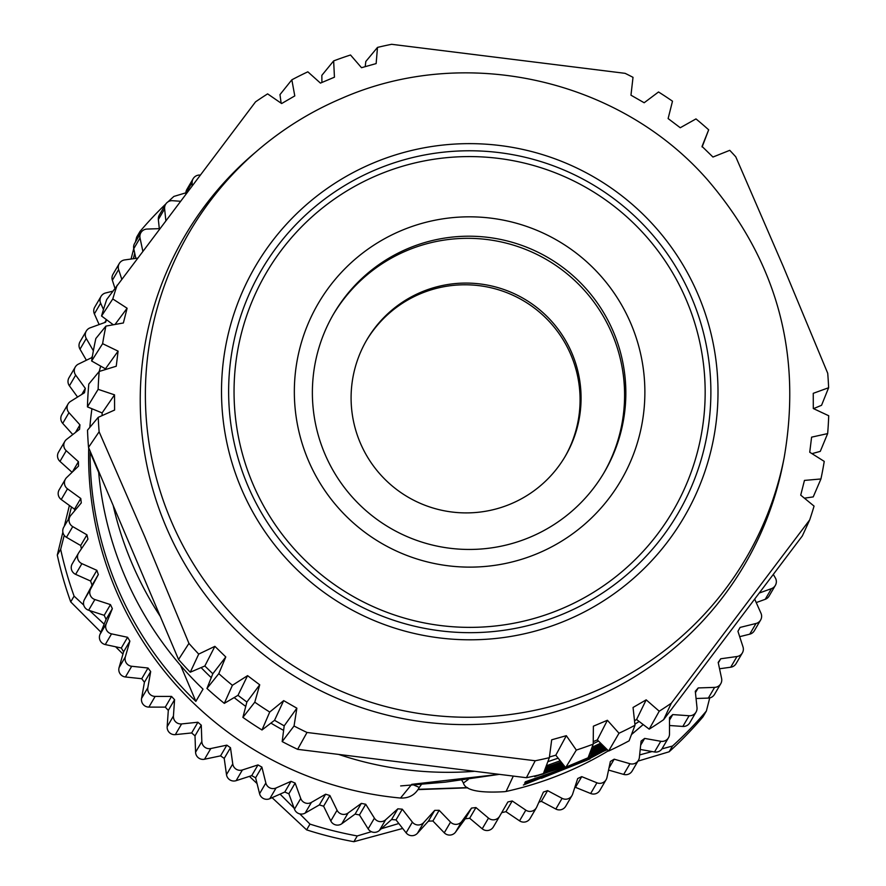 <?xml version="1.0" encoding="UTF-8"?>
<svg xmlns="http://www.w3.org/2000/svg" width="886" height="886" viewBox="0 0 886 886"><rect width="100%" height="100%" fill="white"/><g stroke="black" fill="none" stroke-linecap="round" stroke-linejoin="round"><path stroke-width="1.33" d="M192.129 185.816L192.129 182.45A7.42 7.409 -149.6 0 1 200.225 175.085M193.137 178.717L186.88 189.416A7.42 7.409 30.4 0 0 185.861 193.159L185.861 194.112M538.909 802.173A352.539 352.041 30.4 0 0 541.346 801.332L555.832 809.04A7.42 7.409 30.4 0 0 565.711 806.249L571.979 795.55A7.42 7.409 -149.6 0 1 562.089 798.341L547.614 790.622A352.539 352.041 -149.6 0 1 543.417 792.062L536.739 807.024A7.42 7.409 -149.6 0 1 525.819 810.147L512.219 800.966A352.539 352.041 -149.6 0 1 507.888 801.952L499.693 816.139A7.42 7.409 -149.6 0 1 488.496 818.099L475.937 807.545A352.539 352.041 -149.6 0 1 471.529 808.076L461.883 821.322A7.42 7.409 -149.6 0 1 450.542 822.097L439.157 810.302A352.539 352.041 -149.6 0 1 434.716 810.369L423.741 822.529A7.42 7.409 -149.6 0 1 412.378 822.119L402.288 809.195A352.539 352.041 -149.6 0 1 397.858 808.807L385.665 819.749A7.42 7.409 -149.6 0 1 374.413 818.155L365.719 804.244A352.539 352.041 -149.6 0 1 361.355 803.392L348.098 813.005A7.42 7.409 -149.6 0 1 337.068 810.247L329.88 795.506A352.539 352.041 -149.6 0 1 325.627 794.21L311.429 802.384A7.42 7.409 -149.6 0 1 300.742 798.485L295.138 783.08A352.539 352.041 -149.6 0 1 291.04 781.33L276.067 787.975A7.42 7.409 -149.6 0 1 265.844 782.991L261.879 767.077A352.539 352.041 -149.6 0 1 257.992 764.917L242.399 769.967A7.42 7.409 -149.6 0 1 232.763 763.931L230.482 747.706A352.539 352.041 -149.6 0 1 226.838 745.148L210.802 748.537A7.42 7.409 -149.6 0 1 201.842 741.527L201.266 725.158A352.539 352.041 -149.6 0 1 197.921 722.234L181.608 723.928A7.42 7.409 -149.6 0 1 173.434 716.021L174.575 699.685A352.539 352.041 -149.6 0 1 171.552 696.429L155.15 696.407A7.42 7.409 -149.6 0 1 147.84 687.691L150.686 671.566A352.539 352.041 -149.6 0 1 148.017 668.011L131.704 666.272A7.42 7.409 -149.6 0 1 125.358 656.847L129.877 641.099A352.539 352.041 -149.6 0 1 127.584 637.289L111.547 633.867A7.42 7.409 -149.6 0 1 106.209 623.833L112.356 608.649A352.539 352.041 -149.6 0 1 110.473 604.617L94.88 599.534A7.42 7.409 -149.6 0 1 90.627 588.991L98.324 574.538A352.539 352.041 -149.6 0 1 96.873 570.329L81.9 563.651A7.42 7.409 -149.6 0 1 78.765 552.72L87.936 539.153A352.539 352.041 -149.6 0 1 86.939 534.823L72.741 526.616A7.42 7.409 -149.6 0 1 70.769 515.419L81.302 502.883A352.539 352.041 -149.6 0 1 80.77 498.475L67.502 488.828A7.42 7.409 -149.6 0 1 66.705 477.488L78.5 466.125A352.539 352.041 -149.6 0 1 78.422 461.684L66.24 450.697A7.42 7.409 -149.6 0 1 66.638 439.345L79.563 429.278A352.539 352.041 -149.6 0 1 79.95 424.859L68.975 412.666A7.42 7.409 -149.6 0 1 70.559 401.413L84.469 392.753A352.539 352.041 -149.6 0 1 85.322 388.389L75.675 375.121A7.42 7.409 -149.6 0 1 78.433 364.102L92.21 357.412M574.715 787.698A352.539 352.041 30.4 0 0 575.468 787.344L590.663 793.513A7.42 7.409 30.4 0 0 599.855 790.39L606.124 779.68A7.42 7.409 -149.6 0 1 596.931 782.803L581.737 776.645A352.539 352.041 -149.6 0 1 577.705 778.517L572.633 794.1A7.42 7.409 -149.6 0 1 571.979 795.55M608.549 770.067L623.689 774.419A7.42 7.409 30.4 0 0 632.139 771.042L638.407 760.343A7.42 7.409 -149.6 0 1 629.957 763.721L614.197 759.18A352.539 352.041 -149.6 0 1 610.388 761.462L606.976 777.487A7.42 7.409 -149.6 0 1 606.124 779.68M640.213 749.445L654.521 751.981A7.42 7.409 30.4 0 0 662.219 748.437L668.487 737.728A7.42 7.409 -149.6 0 1 660.79 741.283L644.643 738.415A352.539 352.041 -149.6 0 1 641.099 741.084L639.382 757.375A7.42 7.409 -149.6 0 1 638.407 760.343M669.506 725.501L682.84 726.442A7.42 7.409 30.4 0 0 689.773 722.799L696.031 712.1A7.42 7.409 -149.6 0 1 689.109 715.744L672.751 714.581A352.539 352.041 -149.6 0 1 669.506 717.605L669.506 733.996A7.42 7.409 -149.6 0 1 668.487 737.728M696.053 698.5L708.335 698.09A7.42 7.409 30.4 0 0 714.481 694.425L720.75 683.726A7.42 7.409 -149.6 0 1 714.603 687.381L698.212 687.935A352.539 352.041 -149.6 0 1 695.3 691.279L697.005 707.582A7.42 7.409 -149.6 0 1 696.031 712.1M719.543 668.775L730.717 667.213A7.42 7.409 30.4 0 0 736.089 663.625L742.357 652.927A7.42 7.409 -149.6 0 1 736.986 656.515L720.739 658.774A352.539 352.041 -149.6 0 1 718.192 662.407L721.603 678.443A7.42 7.409 -149.6 0 1 720.75 683.726M739.688 636.669L749.733 634.177A7.42 7.409 30.4 0 0 754.351 630.732L760.62 620.023A7.42 7.409 -149.6 0 1 756.002 623.478L740.098 627.421A352.539 352.041 -149.6 0 1 737.938 631.297L743 646.891A7.42 7.409 -149.6 0 1 742.357 652.927M756.223 602.58L765.205 599.324A7.42 7.409 30.4 0 0 769.07 596.101L775.339 585.402A7.42 7.409 -149.6 0 1 771.473 588.625L759.213 593.055M165.859 220.614L164.619 208.863A7.42 7.409 -149.6 0 1 165.593 204.345L159.325 215.043A7.42 7.409 30.4 0 0 158.35 219.562L159.303 228.643M142.823 251.137L140.032 238.002A7.42 7.409 -149.6 0 1 140.885 232.719L134.617 243.417A7.42 7.409 30.4 0 0 133.764 248.7L135.813 258.369M121.725 279.101L118.624 269.554A7.42 7.409 -149.6 0 1 119.278 263.519L113.009 274.228A7.42 7.409 30.4 0 0 112.356 280.253L114.936 288.205M103.474 309.535L100.639 303.178A7.42 7.409 -149.6 0 1 101.015 296.411L94.747 307.121A7.42 7.409 30.4 0 0 94.37 313.877L99.132 324.575M93.362 350.778L86.274 338.496A7.42 7.409 -149.6 0 1 86.296 331.043L80.028 341.741A7.42 7.409 30.4 0 0 80.006 349.195L86.385 360.237M75.277 367.025L69.008 377.724A7.42 7.409 30.4 0 0 69.407 385.82L77.569 397.05M68.089 403.961L61.821 414.659A7.42 7.409 30.4 0 0 62.707 423.364L72.785 434.561M64.8 441.45L58.531 452.148A7.42 7.409 30.4 0 0 59.971 461.407L72.076 472.316M65.453 479.082L59.185 489.781A7.42 7.409 30.4 0 0 61.234 499.527L74.502 509.173A352.539 352.041 30.4 0 0 74.69 510.757M70.038 516.449L63.77 527.148A7.42 7.409 30.4 0 0 66.472 537.315L80.67 545.521A352.539 352.041 30.4 0 0 81.423 548.799M78.511 553.13L72.242 563.828A7.42 7.409 30.4 0 0 75.631 574.35L90.616 581.039A352.539 352.041 30.4 0 0 92.055 585.236L84.358 599.7A7.42 7.409 30.4 0 0 88.611 610.232L104.205 615.316A352.539 352.041 30.4 0 0 106.087 619.347L99.941 634.531A7.42 7.409 30.4 0 0 105.279 644.565L121.316 647.998A352.539 352.041 30.4 0 0 123.608 651.808L119.089 667.557A7.42 7.409 30.4 0 0 125.447 676.982L141.749 678.709A352.539 352.041 30.4 0 0 144.429 682.264L141.572 698.401A7.42 7.409 30.4 0 0 148.881 707.106L165.283 707.128A352.539 352.041 30.4 0 0 168.307 710.384L167.166 726.73A7.42 7.409 30.4 0 0 175.339 734.627L191.653 732.943A352.539 352.041 30.4 0 0 195.009 735.856L195.573 752.236A7.42 7.409 30.4 0 0 204.533 759.236L220.57 755.858A352.539 352.041 30.4 0 0 224.213 758.405L226.495 774.641A7.42 7.409 30.4 0 0 236.13 780.666L251.724 775.627A352.539 352.041 30.4 0 0 255.611 777.786L259.576 793.69A7.42 7.409 30.4 0 0 269.798 798.685L284.783 792.04A352.539 352.041 30.4 0 0 288.869 793.778L294.473 809.184A7.42 7.409 30.4 0 0 305.161 813.082L319.359 804.909A352.539 352.041 30.4 0 0 323.611 806.216L330.799 820.945A7.42 7.409 30.4 0 0 341.83 823.714L355.098 814.101A352.539 352.041 30.4 0 0 359.461 814.954L368.144 828.864A7.42 7.409 30.4 0 0 379.396 830.459L391.59 819.506A352.539 352.041 30.4 0 0 396.02 819.904L406.109 832.829A7.42 7.409 30.4 0 0 417.472 833.239L428.447 821.078A352.539 352.041 30.4 0 0 432.889 821.001L444.274 832.807A7.42 7.409 30.4 0 0 455.614 832.032L465.261 818.786A352.539 352.041 30.4 0 0 469.669 818.243L482.228 828.798A7.42 7.409 30.4 0 0 493.424 826.837L499.649 816.205M501.709 812.639A352.539 352.041 30.4 0 0 505.95 811.665L519.55 820.846A7.42 7.409 30.4 0 0 530.105 818.454L536.373 807.755M371.4 831.699L357.257 835.941A371.09 370.57 -149.6 0 1 309.978 824.102L299.811 813.891M294.108 808.165L280.065 794.122M104.149 624.143L89.597 610.554M83.749 605.105L74.092 596.134A371.09 370.57 -149.6 0 1 60.658 549.298L64.235 535.321M709.73 697.902L706.375 711.037A371.09 370.57 -149.6 0 1 672.518 746.023L661.931 748.88M652.085 751.549L639.637 754.927M398.833 823.515L381.323 828.731M706.375 711.037L702.997 716.796A371.09 370.57 -149.6 0 1 669.14 751.782L672.518 746.023M357.257 835.941L353.891 841.7A371.09 370.57 -149.6 0 1 306.6 829.861L309.978 824.102M74.092 596.134L70.714 601.893L100.904 632.15M60.658 549.298L57.291 555.057A371.09 370.57 30.4 0 0 70.714 601.893M138.869 236.152L140.021 231.423L136.654 237.171L135.403 242.077M140.021 231.423A371.09 370.57 -149.6 0 1 165.881 203.902M168.085 201.786A371.09 370.57 -149.6 0 1 173.877 196.426L185.872 192.827M133.742 248.578L131.073 259.033M115.612 646.78L122.966 654.056M69.396 505.463L64.313 526.229M62.873 532.154L57.291 555.057M637.942 761.129L669.14 751.782M249.431 776.369L257.051 783.556M272.08 797.666L306.6 829.861M353.891 841.7L402.698 828.454M428.082 821.466L429.566 821.056M68.277 519.451L71.456 506.969M133.376 258.712L134.716 253.197M547.614 790.622L541.346 801.332M86.296 331.043A7.42 7.409 -149.6 0 1 90.162 327.82L105.567 322.238A352.539 352.041 -149.6 0 1 106.608 319.768M101.015 296.411A7.42 7.409 -149.6 0 1 105.622 292.967L112.755 291.206M119.278 263.519A7.42 7.409 -149.6 0 1 124.649 259.93L137.54 258.136M140.885 232.719A7.42 7.409 -149.6 0 1 147.032 229.064L159.812 228.632M165.593 204.345A7.42 7.409 -149.6 0 1 172.515 200.701L180.456 201.266M773.301 574.394L775.361 577.949A7.42 7.409 -149.6 0 1 775.339 585.402M754.673 599.08L760.985 613.267A7.42 7.409 -149.6 0 1 760.62 620.023M467.775 787.831L418.048 789.603M467.454 787.61L418.225 789.326M88.722 447.851A343.259 342.771 30.4 0 0 400.505 798.042C409.088 798.375 415.346 794.831 419.266 787.41L421.858 783.9M503.957 791.73L506.105 791.453A343.259 342.771 30.4 0 0 608.405 750.796M100.672 366.117A343.259 342.771 30.4 0 0 99.265 371.444M91.922 408.734A343.259 342.771 30.4 0 0 89.84 427.362M419.266 787.41L412.599 784.52M499.261 774.342L411.746 784.343L400.505 798.042M547.858 761.661L558.147 758.161M593.21 743.675L598.548 741.106L593.21 743.686M98.556 471.031A343.259 342.771 30.4 0 0 203.027 689.131L195.861 701.369A343.259 342.771 -149.6 0 1 90.117 452.225L98.678 472.404M204.843 665.995L212.817 673.748L206.947 688.466L218.809 673.637L225.786 656.958L214.888 646.348L204.843 665.995L190.257 672.219A367.38 366.859 30.4 0 1 178.562 659.505L88.522 447.386A367.38 366.859 30.4 0 1 87.515 430.153L98.235 417.328A365.641 365.132 30.4 0 0 99.121 431.781L88.522 447.386M206.947 688.466A367.38 366.859 30.4 0 0 224.313 703.362L237.98 695.333L246.873 702.044L242.897 717.383A367.38 366.859 30.4 0 0 261.99 729.986L274.538 720.307L284.196 725.855L282.18 741.571A367.38 366.859 30.4 0 0 297.63 749.334L526.384 777.709A367.38 366.859 30.4 0 0 543.251 773.943L549.353 757.663L551.69 739.799L566.331 735.679L555.81 755.193L565.645 767.641A367.38 366.859 30.4 0 0 587.219 760.077L593.21 744.151L593.387 726.188L607.397 720.274L597.33 739.899L593.232 741.626M549.442 756.987L555.81 755.193M597.33 739.899L608.638 751.029A367.38 366.859 30.4 0 0 629.093 740.818L635.007 725.257L633.047 707.471L646.193 699.84L636.58 719.521L649.205 729.145A367.38 366.859 30.4 0 0 663.636 719.665L802.362 535.908L809.693 519.905A365.641 365.132 30.4 0 0 814.057 506.105L800.722 495.141L804.455 480.411L820.934 478.972A365.641 365.132 30.4 0 0 824.235 461.385L809.738 452.237L811.598 437.152L827.646 433.597A365.641 365.132 30.4 0 0 828.709 415.744L813.293 408.535L813.248 393.329L828.62 387.736A365.641 365.132 30.4 0 0 827.723 373.283L783.29 266.542L735.768 156.811A367.38 366.859 -149.6 0 0 729.754 150.332L712.953 157.032L702.044 146.423L708.678 129.821A367.38 366.859 -149.6 0 0 695.975 118.912L680.26 127.739L668.122 118.569L672.496 101.203A367.38 366.859 -149.6 0 0 658.519 91.978L644.166 102.754L630.965 95.19L633.014 77.337A367.38 366.859 -149.6 0 0 625.117 73.339L391.645 44.3A365.641 365.132 30.4 0 0 377.491 47.412L365.818 61.477L365.209 66.66M634.509 720.728L636.58 719.521M804.41 498.176L813.226 496.902L820.934 478.972M811.975 453.654L820.281 451.362L827.646 433.597M828.62 387.736L821.555 405.29L813.525 408.634M98.235 417.328L114.593 410.052L114.538 394.846L98.136 389.331L87.437 406.884A367.38 366.859 30.4 0 1 88.788 384.07L99.199 371.467L116.243 366.228L118.093 351.144L102.621 343.679L91.635 360.99A367.38 366.859 30.4 0 1 95.843 338.53L105.91 326.103L123.376 322.969L127.108 308.239L112.788 298.959L101.547 316.003A367.38 366.859 30.4 0 1 106.708 299.512L255.533 101.857A365.641 365.132 30.4 0 1 267.616 93.872L281.637 103.54L294.783 95.909L291.837 79.818A365.641 365.132 30.4 0 1 307.841 71.821L320.444 83.107L334.443 77.193L333.645 60.912L321.851 75.343L321.917 82.487M291.837 79.818L279.976 94.614L281.139 103.197M101.547 316.003L113.308 324.774M91.635 360.99L105.434 368.82L105.345 369.584M87.437 406.884L102.111 412.92L102.123 415.6M214.888 646.348L198.719 654.089L190.268 672.23M178.562 659.505L188.939 643.391A365.641 365.132 30.4 0 0 198.719 654.089M188.939 643.391L144.706 536.562L99.121 431.781M114.538 394.846L102.111 412.92M99.199 371.467A365.641 365.132 30.4 0 0 98.136 389.331M118.093 351.144L105.434 368.82M105.91 326.103A365.641 365.132 30.4 0 0 102.621 343.679M127.108 308.239L115.025 324.464M117.151 285.159A365.641 365.132 30.4 0 0 112.788 298.959M377.491 47.412L376.14 63.582L361.51 67.701L350.524 54.998A365.641 365.132 30.4 0 0 333.645 60.912M702.122 146.965L708.678 129.821M809.693 519.905L671.311 703.218L663.636 719.665M649.205 729.145L659.228 711.203A365.641 365.132 30.4 0 0 671.311 703.218M659.228 711.203L646.193 699.84M608.638 751.029L619.004 733.243A365.641 365.132 30.4 0 0 635.007 725.257M619.004 733.243L607.397 720.274M565.645 767.641L576.321 750.077A365.641 365.132 30.4 0 0 593.21 744.151M576.321 750.077L566.331 735.679M526.384 777.709L535.21 760.764A365.641 365.132 30.4 0 0 549.353 757.663M535.21 760.764L307.01 732.467L297.63 749.334M282.18 741.571L294.041 725.999A365.641 365.132 30.4 0 0 307.01 732.467M294.041 725.999L296.865 708.202L284.196 725.855M296.865 708.202L283.675 700.627L274.538 720.307M283.675 700.627L269.721 712.045L261.99 729.986M242.897 717.383L254.78 702.177A365.641 365.132 30.4 0 0 269.721 712.045M254.78 702.177L259.72 684.812L246.873 702.044M259.72 684.812L247.571 675.653L237.98 695.333M247.571 675.653L232.398 685.299L224.313 703.362M218.809 673.637A365.641 365.132 30.4 0 0 232.398 685.299M225.786 656.958L212.817 673.748M784.154 457.685C802.218 353.082 776.679 260.473 707.549 179.847C619.159 78.655 464.829 44.211 341.885 98.28C311.418 111.193 283.586 128.37 258.391 149.8A322.548 322.094 -149.6 0 0 593.753 691.822A322.548 322.094 -149.6 0 0 784.154 457.685L783.036 463.389A324.575 324.11 -149.6 0 1 166.014 526.672A324.575 324.11 -149.6 0 1 253.961 153.577L258.391 149.8A322.548 322.094 -149.6 0 1 341.841 98.302M563.95 613.644A241.214 240.87 30.4 0 0 691.722 297.862A241.214 240.87 30.4 0 0 375.564 169.802A241.214 240.87 30.4 0 0 247.792 485.583A241.214 240.87 30.4 0 0 563.95 613.644M377.591 175.173A235.643 235.311 -149.6 0 1 686.451 300.288A235.643 235.311 -149.6 0 1 561.624 608.782A235.643 235.311 -149.6 0 1 252.765 483.667A235.643 235.311 -149.6 0 1 377.591 175.173M538.079 553.296A175.339 175.096 30.4 0 0 630.954 323.755A175.339 175.096 30.4 0 0 401.136 230.659A175.339 175.096 30.4 0 0 308.262 460.199A175.339 175.096 30.4 0 0 538.079 553.296M530.337 537.082A156.789 156.567 30.4 0 0 586.787 289.523A156.789 156.567 30.4 0 0 333.812 313.6A156.789 156.567 30.4 0 0 530.337 537.082M333.191 314.663A156.789 156.567 -149.6 0 1 585.137 291.184A156.789 156.567 -149.6 0 1 603.776 473.113M564.847 456.977A115.036 114.881 30.4 0 0 472.925 285.059A115.036 114.881 30.4 0 0 366.317 340.722M360.225 442.756A115.036 114.881 30.4 0 0 565.346 456.124A115.036 114.881 30.4 0 0 473.423 283.321A115.036 114.881 30.4 0 0 360.225 442.756M180.678 665.585L195.861 701.369M468.118 779.58L463.433 783.036M506.105 791.453L513.304 776.081M546.308 765.792L560.218 760.775M592.003 747.341L600.642 743.166M634.885 724.15L639.16 721.492M643.17 724.549L631.508 734.483M589.843 758.582L523.393 785.007L607.275 749.678M589.976 758.903L524.534 783.058L576.077 764.175M591.095 756.489L587.806 758.527M591.217 756.777L587.828 758.471M573.796 764.961L525.265 781.817L569.632 766.357M606.057 748.482L587.994 758.028M606.389 748.814L587.617 759.025M579.732 762.879L541.435 778.296L585.325 760.808M606.954 749.379L587.307 759.845M603.997 746.455L589.412 754.241M564.138 765.748L543.439 773.434M538.112 775.184L565.024 766.855M604.219 746.677L592.047 753.255L591.017 755.027L605.182 747.629M605.415 747.862L588.525 756.622M544.281 771.219A343.259 342.771 30.4 0 0 563.164 764.518M589.965 752.779A343.259 342.771 30.4 0 0 603.366 745.846M603.61 746.078A343.259 342.771 -149.6 0 1 589.788 753.244M563.418 764.828A343.259 342.771 -149.6 0 1 544.093 771.706M601.727 744.229L591.051 749.888M562.023 763.067L544.945 769.425M601.694 744.196A343.259 342.771 -149.6 0 1 591.183 749.534M561.414 762.292A343.259 342.771 -149.6 0 1 545.566 767.785M545.743 767.298A343.259 342.771 30.4 0 0 561.159 761.971M591.361 749.069A343.259 342.771 30.4 0 0 601.45 743.963M602.015 744.517L590.84 750.442M562.311 763.422L544.746 769.978M544.702 770.067A343.259 342.771 30.4 0 0 562.588 763.776M590.375 751.693A343.259 342.771 30.4 0 0 602.812 745.303M603.056 745.536A343.259 342.771 -149.6 0 1 590.198 752.159M562.843 764.097A343.259 342.771 -149.6 0 1 544.525 770.565M590.453 753.709L591.017 755.027M564.349 766.013L543.284 773.866M542.465 774.142L534.524 776.302M564.781 766.556L534.668 776.645M581.737 776.645L575.468 787.344M614.197 759.18L608.97 768.096M644.643 738.415L640.656 745.215M672.751 714.581L669.506 720.13M698.212 687.935L695.444 692.664M720.739 658.774L718.302 662.938M512.219 800.966L505.95 811.665M475.937 807.545L469.669 818.243M465.261 818.786L471.529 808.076M439.157 810.302L432.889 821.001M428.447 821.078L434.716 810.369M402.288 809.195L396.02 819.904M391.59 819.506L397.858 808.807M365.719 804.244L359.461 814.954M355.098 814.101L361.355 803.392M329.88 795.506L323.611 806.216M319.359 804.909L325.627 794.21M295.138 783.08L288.869 793.778M284.783 792.04L291.04 781.33M261.879 767.077L255.611 777.786M251.724 775.627L257.992 764.917M230.482 747.706L224.213 758.405M220.57 755.858L226.838 745.148M201.266 725.158L195.009 735.856M191.653 732.943L197.921 722.234M174.575 699.685L168.307 710.384M165.283 707.128L171.552 696.429M150.686 671.566L144.429 682.264M141.749 678.709L148.017 668.011M129.877 641.099L123.608 651.808M121.316 647.998L127.584 637.289M112.356 608.649L106.087 619.347M104.205 615.316L110.473 604.617M98.324 574.538L92.055 585.236M90.616 581.039L96.873 570.329M80.67 545.521L86.939 534.823M74.502 509.173L80.77 498.475M72.353 472.05L78.422 461.684M75.509 432.434L79.95 424.859M81.789 394.425L85.322 388.389M91.513 357.745L92.399 356.216M104.736 322.537L106.431 319.647M192.129 182.45L185.861 193.159M555.832 809.04L562.089 798.341M550.627 756.655A343.259 342.771 -149.6 0 1 549.442 757.021M474.686 771.296A343.259 342.771 -149.6 0 1 338.651 754.418M283.62 730.385A343.259 342.771 -149.6 0 1 270.917 723.109M245.732 706.408A343.259 342.771 -149.6 0 1 234.148 697.581M211.256 677.657A343.259 342.771 -149.6 0 1 201.1 667.59M160.244 616.368A343.259 342.771 -149.6 0 1 131.804 562.987A343.259 342.771 -149.6 0 1 130.895 560.816A343.259 342.771 -149.6 0 1 113.175 505.463M372.773 163.234A248.335 247.991 30.4 0 0 241.236 488.352A248.335 247.991 30.4 0 0 566.73 620.211A248.335 247.991 30.4 0 0 698.279 295.093A248.335 247.991 30.4 0 0 372.773 163.234M590.663 793.513L596.931 782.803M623.689 774.419L629.957 763.721M654.521 751.981L660.79 741.283M682.84 726.442L689.109 715.744M708.335 698.09L714.603 687.381M730.717 667.213L736.986 656.515M749.733 634.177L756.002 623.478M765.205 599.324L771.473 588.625M519.55 820.846L525.819 810.147M482.228 828.798L488.496 818.099M461.883 821.322L455.614 832.032M444.274 832.807L450.542 822.097M423.741 822.529L417.472 833.239M406.109 832.829L412.378 822.119M385.665 819.749L379.396 830.459M368.144 828.864L374.413 818.155M348.098 813.005L341.83 823.714M330.799 820.945L337.068 810.247M311.429 802.384L305.161 813.082M294.473 809.184L300.742 798.485M276.067 787.975L269.798 798.685M259.576 793.69L265.844 782.991M242.399 769.967L236.13 780.666M226.495 774.641L232.763 763.931M210.802 748.537L204.533 759.236M195.573 752.236L201.842 741.527M181.608 723.928L175.339 734.627M167.166 726.73L173.434 716.021M155.15 696.407L148.881 707.106M141.572 698.401L147.84 687.691M131.704 666.272L125.447 676.982M119.089 667.557L125.358 656.847M111.547 633.867L105.279 644.565M99.941 634.531L106.209 623.833M94.88 599.534L88.611 610.232M84.358 599.7L90.627 588.991M81.9 563.651L75.631 574.35M72.741 526.616L66.472 537.315M67.502 488.828L61.234 499.527M66.24 450.697L59.971 461.407M68.975 412.666L62.707 423.364M75.675 375.121L69.407 385.82M86.274 338.496L80.006 349.195M100.639 303.178L94.37 313.877M118.624 269.554L112.356 280.253M140.032 238.002L133.764 248.7M164.619 208.863L158.35 219.562M400.671 785.926L445.27 782.15L499.35 774.353M547.847 761.683L558.158 758.161M503.957 791.719C478.595 793.136 465.061 790.179 463.356 782.859L461.872 780.378M631.463 734.572L643.203 724.571M499.671 816.172L493.402 826.871"/></g></svg>
